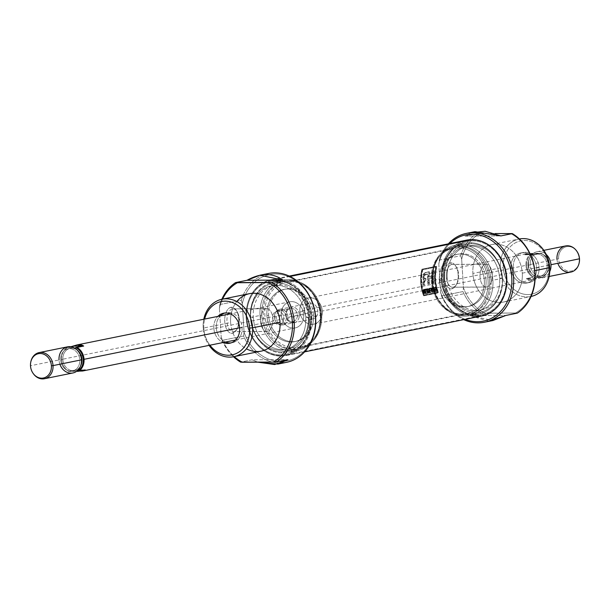 <?xml version="1.0" encoding="UTF-8"?>
<svg xmlns="http://www.w3.org/2000/svg" width="610" height="610" viewBox="0 0 610 610"><rect width="100%" height="100%" fill="white"/><g stroke="black" fill="none" stroke-linecap="round" stroke-linejoin="round"><path stroke-width="0.46" stroke-dasharray="3.05 2.29" d="M453.207 287.18A11.422 6.161 -90.3 0 1 452.551 287.241A11.422 6.161 -90.3 0 1 446.337 276.46A11.422 6.161 -90.3 0 1 451.774 264.473A11.422 6.161 -90.3 0 1 452.429 264.404A11.422 6.161 -90.3 0 1 456.394 267.035A11.422 6.161 -90.3 0 1 456.486 284.573A11.422 6.161 -90.3 0 1 453.207 287.18A11.422 6.161 -90.3 0 1 446.367 277.062A11.422 6.161 -90.3 0 1 451.774 264.473L450.317 262.872A13.039 7.038 -90.3 0 1 455.586 265.8A13.039 7.038 -90.3 0 1 455.693 285.815A13.039 7.038 -90.3 0 1 451.949 288.789A13.039 7.038 -90.3 0 1 444.141 277.245A13.039 7.038 -90.3 0 1 450.317 262.872A13.039 7.038 89.7 0 0 444.141 277.245A13.039 7.038 89.7 0 0 451.949 288.789L453.207 287.18L486.871 286.99A11.422 6.161 89.7 0 0 492.308 274.996A11.422 6.161 89.7 0 0 486.094 264.214A11.422 6.161 89.7 0 0 485.438 264.283A11.422 6.161 89.7 0 0 480.009 276.277A11.422 6.161 89.7 0 0 486.223 287.058A11.422 6.161 89.7 0 0 486.871 286.99A11.422 6.161 -90.3 0 1 480.032 276.871A11.422 6.161 -90.3 0 1 485.438 264.283L451.774 264.473A11.422 6.161 89.7 0 1 458.613 274.584A11.422 6.161 89.7 0 1 453.207 287.18M474.976 231.648L464.98 236.116L476.41 233.798A45.338 37.957 -101.5 0 0 460.725 255.75L439.284 260.096L438.803 263.901A44.004 36.836 -101.5 0 1 449.814 243.542A44.004 36.836 -101.5 0 0 438.803 263.901L440.595 292.396L441.541 295.911A45.338 37.957 78.5 0 0 463.699 319.64A45.338 37.957 78.5 0 1 441.541 295.911L462.975 291.565L463.463 287.76L461.671 259.265L460.725 255.75L439.284 260.096L438.803 263.901L440.595 292.396L441.541 295.911L462.975 291.565A45.338 37.957 -101.5 0 0 481.412 313.327L469.982 315.644L492.979 320.509M439.284 260.096A45.338 37.957 78.5 0 1 448.342 243.84A45.338 37.957 78.5 0 0 439.284 260.096M488.564 321.112L469.982 315.644L505.904 315.446L469.982 315.644L481.412 313.327L484.66 313.166A44.004 36.836 78.5 0 1 463.463 287.76L462.975 291.565A45.338 37.957 -101.5 0 0 481.412 313.327L515.526 312.999A44.004 36.836 -101.5 0 0 534.634 273.112A44.004 36.836 78.5 0 0 510.524 233.47A44.004 36.836 78.5 0 1 534.634 273.112A44.004 36.836 78.5 0 1 515.526 312.999L484.66 313.166A44.004 36.836 78.5 0 1 463.463 287.76L461.671 259.265A44.004 36.836 78.5 0 1 479.658 233.638L476.41 233.798A45.338 37.957 -101.5 0 0 460.725 255.75L461.671 259.265A44.004 36.836 78.5 0 1 479.658 233.638L476.41 233.798L464.98 236.116L500.901 235.917L464.98 236.116L470.958 232.791M480.413 233.638L495.122 233.554L480.413 233.638M549.732 267.622L549.076 267.401A27.198 22.776 -101.5 0 0 524.47 240.485A27.198 22.776 -101.5 0 0 503.273 267.653A27.198 22.776 78.5 0 1 524.47 240.485A27.198 22.776 78.5 0 1 549.076 267.401A27.198 22.776 78.5 0 1 527.879 294.569A27.198 22.776 78.5 0 1 503.273 267.653L500.337 267.897A29.333 24.56 78.5 0 1 519.415 238.967A29.333 24.56 -101.5 0 0 519.209 239.006A29.333 24.56 -101.5 0 0 500.337 267.897L472.895 273.455A29.333 24.56 78.5 0 1 491.767 244.564A29.333 24.56 78.5 0 1 522.29 273.181A29.333 24.56 78.5 0 1 503.418 302.064A29.333 24.56 78.5 0 1 472.895 273.455A29.333 24.56 78.5 0 1 495.755 244.16A29.333 24.56 78.5 0 1 522.29 273.181L534.817 270.642M513.262 267.599A15.334 12.84 78.5 0 1 523.128 252.494A15.334 12.84 78.5 0 1 539.087 267.454A15.334 12.84 78.5 0 1 529.221 282.552A15.334 12.84 78.5 0 1 513.262 267.599A15.334 12.84 -101.5 0 0 527.131 282.773A15.334 12.84 -101.5 0 0 539.087 267.454L536.655 267.95A15.334 12.84 78.5 0 1 526.788 283.048A15.334 12.84 78.5 0 1 510.837 268.087A15.334 12.84 78.5 0 1 520.704 252.99A15.334 12.84 78.5 0 1 536.655 267.95A15.334 12.84 78.5 0 1 524.707 283.261A15.334 12.84 78.5 0 1 510.837 268.087L513.262 267.599A15.334 12.84 -101.5 0 1 525.218 252.281A15.334 12.84 -101.5 0 1 539.087 267.454M440.595 292.396A44.004 36.836 -101.5 0 0 465.171 319.343A44.004 36.836 -101.5 0 1 440.595 292.396M447.221 278.107A32.666 27.351 78.5 0 1 468.236 245.937A32.666 27.351 78.5 0 1 502.228 277.794A32.666 27.351 78.5 0 1 481.206 309.971A32.666 27.351 78.5 0 1 447.221 278.107L444.644 278.625A32.666 27.351 78.5 0 1 465.659 246.455A32.666 27.351 78.5 0 1 499.651 278.32A32.666 27.351 78.5 0 1 478.637 310.49A32.666 27.351 78.5 0 1 444.644 278.625A32.666 27.351 78.5 0 1 470.104 245.998A32.666 27.351 78.5 0 1 499.651 278.32L502.228 277.794A32.666 27.351 -101.5 0 0 472.681 245.479A32.666 27.351 -101.5 0 0 447.221 278.107A32.666 27.351 -101.5 0 0 476.768 310.429A32.666 27.351 -101.5 0 0 502.228 277.794M441.838 278.64A35.998 30.142 78.5 0 1 465.003 243.192A35.998 30.142 78.5 0 1 502.457 278.305A35.998 30.142 78.5 0 1 479.3 313.753A35.998 30.142 78.5 0 1 441.838 278.64L432.261 280.585A35.998 30.142 78.5 0 1 455.426 245.129A35.998 30.142 78.5 0 1 492.888 280.242A35.998 30.142 78.5 0 1 469.723 315.698A35.998 30.142 78.5 0 1 432.261 280.585L432.673 280.722A34.671 29.028 -101.5 0 0 464.027 315.019A34.671 29.028 -101.5 0 0 491.05 280.394A34.671 29.028 -101.5 0 0 459.688 246.097A34.671 29.028 -101.5 0 0 432.673 280.722A34.671 29.028 78.5 0 1 459.688 246.097A34.671 29.028 78.5 0 1 491.05 280.394L492.888 280.242A35.998 30.142 -101.5 0 0 460.321 244.625A35.998 30.142 -101.5 0 0 432.261 280.585A35.998 30.142 78.5 0 0 464.828 316.201A35.998 30.142 78.5 0 0 492.888 280.242L502.457 278.305A35.998 30.142 -101.5 0 0 469.898 242.688A35.998 30.142 -101.5 0 0 441.838 278.64A35.998 30.142 -101.5 0 0 474.405 314.257A35.998 30.142 -101.5 0 0 502.457 278.305M439.406 280.684A26.665 22.326 78.5 0 1 456.562 254.423A26.665 22.326 78.5 0 1 484.309 280.432A26.665 22.326 78.5 0 1 467.153 306.693A26.665 22.326 78.5 0 1 439.406 280.684L441.121 280.333A26.665 22.326 78.5 0 1 458.278 254.073A26.665 22.326 78.5 0 1 486.025 280.082A26.665 22.326 78.5 0 1 468.869 306.35A26.665 22.326 78.5 0 1 441.121 280.333A26.665 22.326 -101.5 0 0 465.239 306.723A26.665 22.326 -101.5 0 0 486.025 280.082L484.309 280.432A26.665 22.326 78.5 0 1 463.524 307.066A26.665 22.326 78.5 0 1 439.406 280.684A26.665 22.326 78.5 0 1 460.192 254.05A26.665 22.326 78.5 0 1 484.309 280.432M500.337 267.897A29.333 24.56 -101.5 0 0 530.852 296.506A29.333 24.56 -101.5 0 0 531.066 296.468A29.333 24.56 -101.5 0 1 500.337 267.897M281.797 351.94A34.671 29.028 -101.5 0 0 286.517 351.459A34.671 29.028 -101.5 0 0 308.546 314.508A34.671 29.028 -101.5 0 0 277.466 283.017A34.671 29.028 -101.5 0 0 272.746 283.498A34.671 29.028 -101.5 0 0 250.718 320.456A34.671 29.028 -101.5 0 0 281.797 351.94A34.671 29.028 -101.5 0 0 308.82 317.314A34.671 29.028 -101.5 0 0 277.466 283.017L275.865 280.653A37.332 31.255 -101.5 0 0 246.768 317.947A37.332 31.255 -101.5 0 0 280.539 354.883A37.332 31.255 -101.5 0 0 309.636 317.589A37.332 31.255 -101.5 0 0 275.865 280.653A37.332 31.255 78.5 0 1 309.636 317.589A37.332 31.255 78.5 0 1 280.539 354.883L281.797 351.94L294.66 349.332A34.671 29.028 -101.5 0 0 299.38 348.851A34.671 29.028 -101.5 0 0 321.409 311.901A34.671 29.028 -101.5 0 0 290.329 280.409A34.671 29.028 -101.5 0 0 285.61 280.897A34.671 29.028 -101.5 0 0 263.581 317.848A34.671 29.028 -101.5 0 0 294.66 349.332A34.671 29.028 -101.5 0 0 321.683 314.707A34.671 29.028 -101.5 0 0 290.329 280.409L277.466 283.017A34.671 29.028 78.5 0 0 250.443 317.642A34.671 29.028 78.5 0 0 281.797 351.94M290.84 281.652A33.336 27.907 78.5 0 1 320.723 311.923A33.336 27.907 78.5 0 1 299.54 347.456A33.336 27.907 78.5 0 1 295.011 347.921A33.336 27.907 78.5 0 1 265.121 317.642A33.336 27.907 78.5 0 1 286.303 282.117A33.336 27.907 78.5 0 1 290.84 281.652L290.329 280.409A34.671 29.028 78.5 0 0 263.306 315.034A34.671 29.028 78.5 0 0 294.66 349.332L295.011 347.921A33.336 27.907 -101.5 0 0 320.99 314.63A33.336 27.907 -101.5 0 0 290.84 281.652L457.912 247.797A33.336 27.907 -101.5 0 0 453.382 248.262A33.336 27.907 -101.5 0 0 432.2 283.795A33.336 27.907 -101.5 0 0 462.083 314.074A33.336 27.907 -101.5 0 0 466.62 313.601A33.336 27.907 -101.5 0 0 487.802 278.076A33.336 27.907 -101.5 0 0 457.912 247.797A33.336 27.907 78.5 0 1 488.069 280.775A33.336 27.907 78.5 0 1 462.083 314.074L462.601 315.309A34.671 29.028 78.5 0 1 431.514 283.818A34.671 29.028 78.5 0 1 453.543 246.867A34.671 29.028 78.5 0 1 458.262 246.387A34.671 29.028 78.5 0 1 489.342 277.87A34.671 29.028 78.5 0 1 467.313 314.821A34.671 29.028 78.5 0 1 462.601 315.309L475.464 312.701A34.671 29.028 78.5 0 1 444.377 281.218A34.671 29.028 78.5 0 1 466.406 244.267A34.671 29.028 78.5 0 1 471.126 243.779A34.671 29.028 78.5 0 1 502.205 275.27A34.671 29.028 78.5 0 1 480.177 312.221A34.671 29.028 78.5 0 1 475.464 312.701L477.058 315.065A37.332 31.255 78.5 0 1 443.287 278.129A37.332 31.255 78.5 0 1 472.384 240.836A37.332 31.255 78.5 0 1 506.155 277.779A37.332 31.255 78.5 0 1 477.058 315.065A37.332 31.255 -101.5 0 0 506.155 277.779A37.332 31.255 -101.5 0 0 472.384 240.836L471.126 243.779A34.671 29.028 78.5 0 1 502.48 278.076A34.671 29.028 78.5 0 1 475.464 312.701A34.671 29.028 -101.5 0 1 444.103 278.404A34.671 29.028 -101.5 0 1 471.126 243.779L458.262 246.387A34.671 29.028 78.5 0 1 489.616 280.684A34.671 29.028 78.5 0 1 462.601 315.309A34.671 29.028 -101.5 0 1 431.239 281.012A34.671 29.028 -101.5 0 1 458.262 246.387L457.912 247.797A33.336 27.907 -101.5 0 0 431.933 281.088A33.336 27.907 -101.5 0 0 462.083 314.074L295.011 347.921A33.336 27.907 78.5 0 1 264.862 314.943A33.336 27.907 78.5 0 1 290.84 281.652M472.346 240.126A38.049 31.857 78.5 0 1 498.698 254.797A38.049 31.857 78.5 0 0 472.346 240.126A38.049 31.857 -101.5 0 0 442.685 278.129A38.049 31.857 -101.5 0 0 477.104 315.774A38.049 31.857 78.5 0 1 442.685 278.129A38.049 31.857 78.5 0 1 472.346 240.126L471.728 239.631M477.104 315.774A38.049 31.857 78.5 0 0 505.82 289.948A38.049 31.857 78.5 0 1 477.104 315.774L476.57 316.506A38.666 32.376 -101.5 0 0 481.831 315.965M466.475 240.172A38.666 32.376 -101.5 0 0 441.899 281.385A38.666 32.376 -101.5 0 0 476.57 316.506A38.666 32.376 78.5 0 1 442.418 284.496A38.666 32.376 78.5 0 1 461.419 241.72M290.002 276.452L276.353 279.212A38.666 32.376 78.5 0 1 311.329 317.467A38.666 32.376 78.5 0 1 281.195 356.087A38.666 32.376 78.5 0 1 254.317 341.059A38.666 32.376 78.5 0 1 247.134 305.618A38.666 32.376 78.5 0 1 271.092 279.754A38.666 32.376 78.5 0 1 276.353 279.212A38.666 32.376 78.5 0 1 311.024 314.333A38.666 32.376 78.5 0 1 286.448 355.554A38.666 32.376 78.5 0 1 281.195 356.087L280.585 355.592A38.049 31.857 -101.5 0 0 310.238 317.589A38.049 31.857 -101.5 0 0 275.819 279.944A38.049 31.857 -101.5 0 0 247.065 305.923A38.049 31.857 -101.5 0 0 254.134 340.799A38.049 31.857 -101.5 0 0 280.585 355.592A38.049 31.857 78.5 0 1 246.165 317.947A38.049 31.857 78.5 0 1 275.819 279.944L276.353 279.212A38.666 32.376 -101.5 0 0 246.219 317.833A38.666 32.376 -101.5 0 0 281.195 356.087L476.57 316.506M423.561 295.72A38.666 32.376 78.5 0 1 421.891 269.208L436.18 266.318A38.666 32.376 -101.5 0 0 437.85 292.823L423.561 295.72L437.85 292.823A38.666 32.376 78.5 0 1 436.18 266.318L421.891 269.208A38.666 32.376 -101.5 0 0 423.561 295.72L424.278 295.72L423.561 295.72M422.608 269.208A37.866 31.705 -101.5 0 0 424.278 295.72L438.567 292.823A37.866 31.705 78.5 0 1 436.905 266.311L421.891 269.208L436.905 266.311A37.866 31.705 -101.5 0 0 438.567 292.823L424.278 295.72A37.866 31.705 78.5 0 1 422.608 269.208M424.377 295.057L438.026 292.289A37.866 31.705 78.5 0 1 436.432 266.974L422.783 269.742A37.866 31.705 -101.5 0 0 424.377 295.057L423.66 295.065A38.666 32.376 78.5 0 1 422.067 269.742L435.715 266.974A38.666 32.376 -101.5 0 0 437.309 292.297L423.66 295.065A38.666 32.376 78.5 0 1 422.067 269.742L435.715 266.974A38.666 32.376 -101.5 0 0 437.309 292.297L424.377 295.057A37.866 31.705 78.5 0 1 422.783 269.742L436.432 266.974A37.866 31.705 -101.5 0 0 438.026 292.289L424.377 295.057M427.328 292.701L425.933 292.983A38.666 32.376 -101.5 0 0 426.1 293.486L427.793 293.143A38.666 32.376 78.5 0 1 426.588 288.827L424.926 289.163A38.666 32.376 -101.5 0 0 425.04 289.666L426.405 289.392A38.666 32.376 -101.5 0 0 426.748 290.741L425.475 290.993A38.666 32.376 -101.5 0 0 425.62 291.504L426.886 291.244A38.666 32.376 -101.5 0 0 427.328 292.701L425.933 292.983A38.666 32.376 -101.5 0 0 426.1 293.486L427.793 293.143A38.666 32.376 78.5 0 1 426.588 288.827L424.926 289.163A38.666 32.376 -101.5 0 0 425.04 289.666L426.405 289.392A38.666 32.376 -101.5 0 0 426.748 290.741L425.475 290.993A38.666 32.376 -101.5 0 0 425.62 291.504L426.886 291.244A38.666 32.376 -101.5 0 0 427.328 292.701L428.029 292.693A37.866 31.705 78.5 0 1 427.587 291.237L426.314 291.496A37.866 31.705 78.5 0 1 426.169 290.993L427.442 290.734A37.866 31.705 78.5 0 1 427.091 289.392L425.734 289.666A37.866 31.705 78.5 0 1 425.612 289.163L427.274 288.827A37.866 31.705 -101.5 0 0 428.502 293.135L426.809 293.479A37.866 31.705 78.5 0 1 426.642 292.975L427.328 292.701M430.95 289.887L429.89 290.101A38.666 32.376 -101.5 0 0 430.035 290.604L431.087 290.39A38.666 32.376 -101.5 0 0 431.697 292.35L431.994 292.289A38.666 32.376 78.5 0 1 430.79 287.973L429.28 288.286A38.666 32.376 -101.5 0 0 429.394 288.789L430.607 288.545A38.666 32.376 -101.5 0 0 430.95 289.887L429.89 290.101A38.666 32.376 -101.5 0 0 430.035 290.604L431.087 290.39A38.666 32.376 -101.5 0 0 431.697 292.35L431.994 292.289A38.666 32.376 78.5 0 1 430.79 287.973L429.28 288.286A38.666 32.376 -101.5 0 0 429.394 288.789L430.607 288.545A38.666 32.376 -101.5 0 0 430.95 289.887L431.644 289.88A37.866 31.705 78.5 0 1 431.293 288.538L430.088 288.782A37.866 31.705 78.5 0 1 429.966 288.278L431.476 287.973A37.866 31.705 -101.5 0 0 432.703 292.289L432.399 292.35A37.866 31.705 78.5 0 1 431.788 290.39L430.729 290.604A37.866 31.705 78.5 0 1 430.584 290.101L430.95 289.887M434.282 289.689L435.456 289.445A38.666 32.376 -101.5 0 0 436.081 291.466L436.379 291.405A38.666 32.376 78.5 0 1 435.174 287.089L434.877 287.15A38.666 32.376 -101.5 0 0 435.319 288.942L434.137 289.178A38.666 32.376 78.5 0 1 433.695 287.386L433.39 287.447A38.666 32.376 -101.5 0 0 434.594 291.763L434.899 291.702A38.666 32.376 78.5 0 1 434.282 289.689L435.456 289.445A38.666 32.376 -101.5 0 0 436.081 291.466L436.379 291.405A38.666 32.376 78.5 0 1 435.174 287.089L434.877 287.15A38.666 32.376 -101.5 0 0 435.319 288.942L434.137 289.178A38.666 32.376 78.5 0 1 433.695 287.386L433.39 287.447A38.666 32.376 -101.5 0 0 434.594 291.763L434.899 291.702A38.666 32.376 78.5 0 1 434.282 289.689L434.976 289.681A37.866 31.705 -101.5 0 0 435.609 291.702L435.304 291.763A37.866 31.705 78.5 0 1 434.076 287.447L434.381 287.386A37.866 31.705 -101.5 0 0 434.831 289.178L436.013 288.942A37.866 31.705 78.5 0 1 435.563 287.142L435.86 287.081A37.866 31.705 -101.5 0 0 437.088 291.397L436.791 291.458A37.866 31.705 78.5 0 1 436.158 289.445L434.282 289.689M427.869 284.191A38.666 32.376 78.5 0 1 427.686 273.943L425.383 274.409C423.546 275.362 423.241 276.734 424.476 278.541L425.193 278.457A38.666 32.376 -101.5 0 0 425.223 280.364L424.507 280.569L423.82 282.621A38.666 32.376 -101.5 0 0 424.064 284.962L423.004 285.175A38.666 32.376 78.5 0 1 422.753 282.827L423.355 279.776L424.072 279.769L423.432 282.819A37.866 31.705 -101.5 0 0 423.683 285.167L424.743 284.954A37.866 31.705 78.5 0 1 424.491 282.621L425.178 280.562L425.894 280.356A37.866 31.705 78.5 0 1 425.871 278.45L423.889 278.305L423.958 275.27L424.583 274.63L427.686 273.943A38.666 32.376 -101.5 0 0 427.869 284.191L429.608 283.97A37.866 31.705 78.5 0 1 429.211 278.312L432.665 277.611A37.866 31.705 -101.5 0 0 433.054 283.269L434.114 283.055A37.866 31.705 78.5 0 1 434.19 270.84L433.13 271.053A37.866 31.705 -101.5 0 0 432.688 276.033L429.234 276.734A37.866 31.705 78.5 0 1 429.676 271.755L426.825 272.334C423.752 273.166 422.837 275.651 424.072 279.769L423.401 279.776C422.135 275.682 423.05 273.204 426.131 272.334L428.983 271.755A38.666 32.376 -101.5 0 0 428.555 276.734L432.01 276.033A38.666 32.376 78.5 0 1 432.437 271.061L433.496 270.84A38.666 32.376 -101.5 0 0 433.443 283.063L432.383 283.276A38.666 32.376 78.5 0 1 431.994 277.619L428.54 278.312A38.666 32.376 -101.5 0 0 428.929 283.97A38.666 32.376 78.5 0 1 428.54 278.312L431.994 277.619A38.666 32.376 -101.5 0 0 432.383 283.276L433.443 283.063A38.666 32.376 78.5 0 1 433.496 270.84L432.437 271.061A38.666 32.376 -101.5 0 0 432.01 276.033L428.555 276.734A38.666 32.376 78.5 0 1 428.983 271.755L426.131 272.334C423.05 273.204 422.135 275.682 423.401 279.776L422.753 282.827A38.666 32.376 -101.5 0 0 423.004 285.175L424.064 284.962A38.666 32.376 78.5 0 1 423.82 282.621L423.973 280.981L425.223 280.364A38.666 32.376 78.5 0 1 425.193 278.457L424.476 278.541L425.155 278.534C423.927 276.704 424.232 275.323 426.07 274.401L428.372 273.936A37.866 31.705 -101.5 0 0 428.548 284.184A37.866 31.705 78.5 0 1 428.372 273.936L424.781 275.011L424.476 278.099L425.871 278.45A37.866 31.705 -101.5 0 0 425.894 280.356L424.507 280.569L425.178 280.562L424.591 281.088L424.491 282.621L423.82 282.621L424.491 282.621A37.866 31.705 -101.5 0 0 424.743 284.954L423.683 285.167A37.866 31.705 78.5 0 1 423.432 282.819L424.072 279.769C422.837 275.651 423.752 273.166 426.825 272.334L429.676 271.755A37.866 31.705 -101.5 0 0 429.234 276.734L432.688 276.033A37.866 31.705 78.5 0 1 433.13 271.053L434.19 270.84A37.866 31.705 -101.5 0 0 434.114 283.055L433.054 283.269A37.866 31.705 78.5 0 1 432.665 277.611L429.211 278.312A37.866 31.705 -101.5 0 0 429.608 283.97L427.869 284.191M434.038 291.877L431.964 287.737L432.33 292.221L432.467 290.825L433.397 290.635L434.358 291.816L431.964 287.737L432.33 292.221L432.467 290.825L433.397 290.635L434.038 291.877L434.747 291.87L434.099 290.635L433.397 290.635L434.099 290.635L433.169 290.817L433.352 292.152L432.65 292.159L433.352 292.152L432.993 287.668L432.307 287.668L432.993 287.668L435.06 291.809L434.038 291.877M427.069 288.728A38.666 32.376 -101.5 0 0 428.273 293.044L428.784 289.384A38.666 32.376 -101.5 0 0 429.76 292.747L430.058 292.686A38.666 32.376 78.5 0 1 428.853 288.37L428.273 292.037A38.666 32.376 78.5 0 1 427.374 288.667L427.069 288.728A38.666 32.376 -101.5 0 0 428.273 293.044L428.784 289.384A38.666 32.376 -101.5 0 0 429.76 292.747L430.058 292.686A38.666 32.376 78.5 0 1 428.853 288.37L428.273 292.037A38.666 32.376 78.5 0 1 427.374 288.667L427.069 288.728M424.438 291.801L424.789 291.725A38.666 32.376 -101.5 0 0 425.376 293.631L425.673 293.57A38.666 32.376 78.5 0 1 424.468 289.254L423.462 289.46L422.943 290.817L423.904 291.877L423.683 293.974L424.789 291.725A38.666 32.376 -101.5 0 0 425.376 293.631L425.673 293.57A38.666 32.376 78.5 0 1 424.468 289.254L422.898 289.986L423.111 291.267L423.904 291.877L423.683 293.974L424.179 291.961L425.132 291.793L424.751 292.922L424.049 292.93L424.751 292.922L424.735 293.898L424.026 293.906L424.735 293.898L424.598 291.877L423.637 290.81L424.148 289.46L425.155 289.254A37.866 31.705 -101.5 0 0 426.382 293.57L426.085 293.631A37.866 31.705 78.5 0 1 425.483 291.725L424.789 291.725L425.483 291.725A37.866 31.705 -101.5 0 0 426.085 293.631L426.382 293.57A37.866 31.705 78.5 0 1 425.155 289.254L423.462 289.46L424.148 289.46L423.637 290.81L422.943 290.817L424.598 291.877L423.782 292.114L424.476 292.114L424.407 292.708L423.706 292.716L424.407 292.708L424.385 293.974L423.683 293.974L424.735 293.898L425.132 291.793L424.438 291.801M436.791 291.458L437.088 291.397A37.866 31.705 78.5 0 1 435.86 287.081L435.563 287.142A37.866 31.705 -101.5 0 0 436.013 288.942L434.831 289.178A37.866 31.705 78.5 0 1 434.381 287.386L434.076 287.447A37.866 31.705 -101.5 0 0 435.304 291.763L435.609 291.702A37.866 31.705 78.5 0 1 434.976 289.681L436.158 289.445A37.866 31.705 -101.5 0 0 436.791 291.458M432.65 287.737L431.964 287.737L432.65 287.737L433.039 292.221L432.33 292.221L433.352 292.152L433.169 290.817L432.467 290.825L434.099 290.635L435.06 291.809L434.358 291.816L435.06 291.809L432.65 287.737M433.855 290.146L432.932 288.149L433.108 290.299L433.855 290.146L432.414 290.299L432.238 288.156L433.161 290.146L432.238 288.156L432.932 288.149L432.238 288.156L432.414 290.299L433.855 290.146L432.414 290.299L433.108 290.299L433.001 289.064L432.315 289.071L433.001 289.064L432.932 288.149L433.26 288.942L432.566 288.942L433.26 288.942L433.855 290.146M432.399 292.35L432.703 292.289A37.866 31.705 78.5 0 1 431.476 287.973L429.966 288.278A37.866 31.705 -101.5 0 0 430.088 288.782L431.293 288.538A37.866 31.705 -101.5 0 0 431.644 289.88L430.584 290.101A37.866 31.705 -101.5 0 0 430.729 290.604L431.788 290.39A37.866 31.705 -101.5 0 0 432.399 292.35M428.983 293.036L428.273 293.044L428.983 293.036A37.866 31.705 78.5 0 1 427.755 288.728L428.06 288.667A37.866 31.705 -101.5 0 0 428.975 292.037L428.273 292.037L428.975 292.037L429.219 288.431L428.533 288.431L429.539 288.362A37.866 31.705 -101.5 0 0 430.767 292.678L430.469 292.739A37.866 31.705 78.5 0 1 429.47 289.376L428.784 289.384L429.47 289.376L429.31 292.975L428.601 292.975L429.31 292.975L429.47 289.376A37.866 31.705 -101.5 0 0 430.469 292.739L430.767 292.678A37.866 31.705 78.5 0 1 429.539 288.362L428.975 292.037A37.866 31.705 78.5 0 1 428.06 288.667L427.755 288.728A37.866 31.705 -101.5 0 0 428.983 293.036M427.274 288.827L425.612 289.163A37.866 31.705 -101.5 0 0 425.734 289.666L427.091 289.392A37.866 31.705 -101.5 0 0 427.442 290.734L426.169 290.993A37.866 31.705 -101.5 0 0 426.314 291.496L427.587 291.237A37.866 31.705 -101.5 0 0 428.029 292.693L426.642 292.975A37.866 31.705 -101.5 0 0 426.809 293.479L428.502 293.135A37.866 31.705 78.5 0 1 427.274 288.827M424.514 291.374L423.248 290.756L423.935 290.749L423.248 290.756L424.286 289.826L424.972 289.819L423.935 290.749L425.338 291.222A37.866 31.705 78.5 0 1 424.972 289.819L424.286 289.826A38.666 32.376 -101.5 0 0 424.644 291.222L423.82 291.374L424.514 291.366M424.69 291.351L423.897 290.375L424.972 289.819A37.866 31.705 -101.5 0 0 425.338 291.222L424.644 291.222A38.666 32.376 78.5 0 1 424.286 289.826L423.271 290.169L423.432 291.153L425.338 291.222L423.996 291.351M286.303 317.299A7.076 5.925 -101.5 0 0 280.867 310.383A7.076 5.925 -101.5 0 0 274.553 315.134A7.076 5.925 -101.5 0 0 274.386 317.368A7.076 5.925 -101.5 0 0 275.873 321.615A7.076 5.925 -101.5 0 0 282.666 323.986A7.076 5.925 -101.5 0 0 286.303 317.299L287.935 317.124A7.999 6.695 78.5 0 1 282.788 325A7.999 6.695 78.5 0 1 276.139 322.004A7.999 6.695 78.5 0 1 274.469 317.2A7.999 6.695 78.5 0 1 274.66 314.668A7.999 6.695 78.5 0 1 279.616 309.316A7.999 6.695 78.5 0 1 287.935 317.124A7.999 6.695 -101.5 0 0 280.699 309.209A7.999 6.695 -101.5 0 0 274.469 317.2L274.386 317.368A7.076 5.925 78.5 0 1 279.906 310.299A7.076 5.925 78.5 0 1 286.303 317.299A7.076 5.925 -101.5 0 1 280.791 324.367A7.076 5.925 -101.5 0 1 274.386 317.368M579.203 262.704A12.414 10.393 78.5 0 1 568.139 271.023A12.414 10.393 78.5 0 1 558.6 258.899A12.414 10.393 78.5 0 1 564.982 247.164A12.414 10.393 78.5 0 1 576.9 251.328M565.546 245.944A13.336 11.163 -101.5 0 0 556.968 259.075A13.336 11.163 -101.5 0 0 570.846 272.083M304.337 311.146A7.999 6.695 78.5 0 1 309.483 303.269A7.999 6.695 78.5 0 1 317.81 311.069A7.999 6.695 78.5 0 1 312.663 318.946A7.999 6.695 78.5 0 1 304.337 311.146L274.469 317.2A7.999 6.695 78.5 0 0 281.706 325.115A7.999 6.695 78.5 0 0 287.935 317.124L317.81 311.069A7.999 6.695 -101.5 0 0 310.574 303.155A7.999 6.695 -101.5 0 0 304.337 311.146A7.999 6.695 78.5 0 0 311.573 319.06A7.999 6.695 78.5 0 0 317.81 311.069M528.069 265.266A11.331 9.485 78.5 0 1 535.359 254.103A11.331 9.485 78.5 0 1 547.147 265.159A11.331 9.485 78.5 0 1 539.858 276.315A11.331 9.485 78.5 0 1 528.069 265.266A11.331 9.485 78.5 0 1 536.899 253.943A11.331 9.485 78.5 0 1 547.147 265.159L549.297 264.725A11.331 9.485 78.5 0 1 542 275.88A11.331 9.485 78.5 0 1 530.212 264.832A11.331 9.485 78.5 0 1 537.501 253.668A11.331 9.485 78.5 0 1 549.297 264.725A11.331 9.485 -101.5 0 0 539.042 253.508A11.331 9.485 -101.5 0 0 530.212 264.832L528.069 265.266A11.331 9.485 -101.5 0 0 538.317 276.475A11.331 9.485 -101.5 0 0 547.147 265.159M576.763 251.137A12.414 10.393 -101.5 0 0 564.89 247.202A12.414 10.393 -101.5 0 0 558.6 258.899L528.527 264.839A13.336 11.163 78.5 0 1 537.105 251.709A13.336 11.163 78.5 0 1 546.27 254.523A13.336 11.163 78.5 0 0 534.215 252.807A13.336 11.163 78.5 0 0 528.527 264.839A13.336 11.163 78.5 0 0 542.397 277.847L549.122 276.483M548.443 265.152A12.871 10.774 78.5 0 1 548.138 269.216A12.871 10.774 78.5 0 1 542.282 277.115L534.436 277.161A12.871 10.774 78.5 0 1 526.773 265.274A12.871 10.774 78.5 0 1 532.942 253.302L540.78 253.257A12.871 10.774 78.5 0 1 545.752 257.42A12.871 10.774 78.5 0 1 548.443 265.152L548.405 265.236A13.336 11.163 -101.5 0 0 545.614 257.229A13.336 11.163 -101.5 0 0 541.322 253.341L534.604 254.698L527.459 253.661L524.821 254.759L531.539 253.394A13.336 11.163 -101.5 0 0 525.957 265.358A13.336 11.163 -101.5 0 0 533.033 277.253L526.316 278.617L532.751 279.799L542.824 277.199A13.336 11.163 -101.5 0 0 548.093 269.445A13.336 11.163 -101.5 0 0 548.405 265.236A13.336 11.163 78.5 0 1 542.824 277.199L542.282 277.115A12.871 10.774 -101.5 0 0 548.443 265.152A12.871 10.774 78.5 0 0 540.78 253.257L534.604 254.698C530.685 253.074 527.421 253.097 524.821 254.759L534.604 254.698L524.821 254.759L531.539 253.394L541.322 253.341A13.336 11.163 -101.5 0 1 548.405 265.236L322.301 311.047A13.336 11.163 78.5 0 1 313.723 324.177A13.336 11.163 78.5 0 1 299.846 311.169A13.336 11.163 78.5 0 1 308.424 298.038A13.336 11.163 78.5 0 1 322.301 311.047A13.336 11.163 78.5 0 1 311.908 324.36A13.336 11.163 78.5 0 1 299.846 311.169A13.336 11.163 78.5 0 1 310.238 297.855A13.336 11.163 78.5 0 1 322.301 311.047M525.957 265.358A13.336 11.163 -101.5 0 0 533.033 277.253L526.316 278.617C529.144 280.463 532.408 280.44 536.106 278.556L526.316 278.617L536.106 278.556L542.824 277.199L534.436 277.161A12.871 10.774 78.5 0 1 526.773 265.274A12.871 10.774 78.5 0 1 532.942 253.302L531.539 253.394A13.336 11.163 -101.5 0 0 525.957 265.358L299.846 311.169M528.527 264.839A13.336 11.163 78.5 0 0 537.486 277.542A13.336 11.163 78.5 0 0 549.74 271.686A13.336 11.163 78.5 0 1 542.397 277.847M232.387 308.919A11.422 6.161 -90.3 0 1 233.035 308.851A11.422 6.161 -90.3 0 1 237 311.481A11.422 6.161 -90.3 0 1 237.099 329.019A11.422 6.161 -90.3 0 1 233.821 331.626A11.422 6.161 -90.3 0 1 233.165 331.695A11.422 6.161 -90.3 0 1 226.95 320.913A11.422 6.161 -90.3 0 1 232.387 308.919A11.422 6.161 -90.3 0 1 239.227 319.03A11.422 6.161 -90.3 0 1 233.821 331.626L232.555 333.243A13.039 7.038 -90.3 0 1 224.754 321.699A13.039 7.038 -90.3 0 1 230.931 307.318A13.039 7.038 -90.3 0 1 236.192 310.246A13.039 7.038 -90.3 0 1 236.306 330.262A13.039 7.038 -90.3 0 1 232.555 333.243A13.039 7.038 89.7 0 0 238.731 318.862A13.039 7.038 89.7 0 0 230.931 307.318L232.387 308.919L266.051 308.729A11.422 6.161 89.7 0 0 260.615 320.723A11.422 6.161 89.7 0 0 266.829 331.504A11.422 6.161 89.7 0 0 267.485 331.436A11.422 6.161 89.7 0 0 272.922 319.449A11.422 6.161 89.7 0 0 266.707 308.66A11.422 6.161 89.7 0 0 266.051 308.729A11.422 6.161 -90.3 0 1 272.891 318.847A11.422 6.161 -90.3 0 1 267.485 331.436L233.821 331.626A11.422 6.161 89.7 0 1 226.981 321.516A11.422 6.161 89.7 0 1 232.387 308.919M239.661 328.119L242.086 327.631A15.334 12.84 -101.5 0 0 226.135 312.671A15.334 12.84 -101.5 0 0 224.93 312.991A15.334 12.84 -101.5 0 1 242.086 327.631A15.334 12.84 -101.5 0 1 232.227 342.728L229.795 343.224M216.268 327.776A15.334 12.84 -101.5 0 1 220.317 315.888A15.334 12.84 -101.5 0 0 216.268 327.776A15.334 12.84 -101.5 0 0 225.616 342.027A15.334 12.84 -101.5 0 1 216.268 327.776L213.835 328.264A15.334 12.84 -101.5 0 0 223.184 342.523A15.334 12.84 78.5 0 1 213.835 328.264A15.334 12.84 78.5 0 1 217.884 316.384A15.334 12.84 -101.5 0 0 213.835 328.264M203.847 328.325A27.198 22.776 -101.5 0 1 204.647 319.068A27.198 22.776 -101.5 0 0 203.847 328.325A27.198 22.776 -101.5 0 0 209.939 345.207A27.198 22.776 78.5 0 1 203.847 328.325L203.199 328.096A29.333 24.56 78.5 0 1 203.801 319.236A29.333 24.56 78.5 0 0 203.199 328.096A29.333 24.56 -101.5 0 0 209.1 345.374A29.333 24.56 78.5 0 1 203.199 328.096L230.633 322.537A29.333 24.56 -101.5 0 0 261.156 351.154M320.25 314.996A34.671 29.028 78.5 0 1 293.235 349.621A34.671 29.028 78.5 0 1 261.881 315.324A34.671 29.028 78.5 0 1 288.896 280.699A34.671 29.028 78.5 0 1 320.25 314.996L320.662 315.134A35.998 30.142 -101.5 0 0 283.2 280.02A35.998 30.142 -101.5 0 0 260.043 315.477A35.998 30.142 -101.5 0 0 297.497 350.59A35.998 30.142 -101.5 0 0 320.662 315.134A35.998 30.142 78.5 0 1 292.602 351.093A35.998 30.142 78.5 0 1 260.043 315.477L261.881 315.324A34.671 29.028 -101.5 0 0 293.235 349.621A34.671 29.028 -101.5 0 0 320.25 314.996A34.671 29.028 78.5 0 0 288.896 280.699A34.671 29.028 78.5 0 0 261.881 315.324M313.517 315.034A26.665 22.326 -101.5 0 0 285.77 289.026A26.665 22.326 -101.5 0 0 268.613 315.286A26.665 22.326 -101.5 0 0 296.361 341.295A26.665 22.326 -101.5 0 0 313.517 315.034A26.665 22.326 -101.5 0 0 289.399 288.652A26.665 22.326 -101.5 0 0 268.613 315.286L266.898 315.637A26.665 22.326 -101.5 0 0 294.645 341.646A26.665 22.326 -101.5 0 0 311.801 315.385A26.665 22.326 -101.5 0 0 284.054 289.376A26.665 22.326 -101.5 0 0 266.898 315.637A26.665 22.326 78.5 0 1 287.684 289.003A26.665 22.326 78.5 0 1 311.801 315.385L313.517 315.034A26.665 22.326 -101.5 0 1 292.731 341.669A26.665 22.326 -101.5 0 1 268.613 315.286M253.272 317.398A32.666 27.351 -101.5 0 0 287.264 349.263A32.666 27.351 -101.5 0 0 308.279 317.093A32.666 27.351 -101.5 0 0 274.286 285.228A32.666 27.351 -101.5 0 0 253.272 317.398A32.666 27.351 -101.5 0 0 282.819 349.721A32.666 27.351 -101.5 0 0 308.279 317.093L305.709 317.612A32.666 27.351 -101.5 0 0 271.717 285.754A32.666 27.351 -101.5 0 0 250.695 317.924A32.666 27.351 -101.5 0 0 284.687 349.782A32.666 27.351 -101.5 0 0 305.709 317.612A32.666 27.351 78.5 0 1 280.242 350.239A32.666 27.351 78.5 0 1 250.695 317.924L253.272 317.398A32.666 27.351 78.5 0 1 278.732 284.771A32.666 27.351 78.5 0 1 308.279 317.093M250.466 317.413A35.998 30.142 -101.5 0 0 287.92 352.534A35.998 30.142 -101.5 0 0 311.085 317.078A35.998 30.142 -101.5 0 0 273.623 281.965A35.998 30.142 -101.5 0 0 250.466 317.413L260.043 315.477A35.998 30.142 -101.5 0 1 288.095 279.517A35.998 30.142 -101.5 0 1 320.662 315.134L311.085 317.078A35.998 30.142 78.5 0 1 283.025 353.037A35.998 30.142 78.5 0 1 250.466 317.413A35.998 30.142 78.5 0 1 278.526 281.462A35.998 30.142 78.5 0 1 311.085 317.078M268.484 273.478A45.338 37.957 -101.5 0 0 241.331 300.204L219.897 304.542L219.409 308.347A44.004 36.836 -101.5 0 1 222.597 299.106A44.004 36.836 -101.5 0 0 219.409 308.347L221.201 336.85L222.147 340.365A45.338 37.957 78.5 0 0 233.508 356.751A45.338 37.957 78.5 0 1 222.147 340.365L243.588 336.018A45.338 37.957 -101.5 0 0 286.486 362.348M219.897 304.542A45.338 37.957 78.5 0 1 221.857 299.251A45.338 37.957 78.5 0 0 219.897 304.542L219.409 308.347L221.201 336.85A44.004 36.836 -101.5 0 0 234.248 356.606A44.004 36.836 -101.5 0 1 221.201 336.85L222.147 340.365L243.588 336.018L244.076 332.214L242.277 303.719A44.004 36.836 78.5 0 1 297.939 282.407A44.004 36.836 78.5 0 1 302.369 352.877A44.004 36.836 78.5 0 1 244.076 332.214L242.277 303.719L241.331 300.204L219.897 304.542M257.801 362.165L252.021 359.808L240.592 362.119L252.021 359.808L287.943 359.603L252.021 359.808L257.801 362.165M249.505 293.654A29.333 24.56 -101.5 0 0 230.633 322.537A29.333 24.56 -101.5 0 0 246.402 348.806M242.086 327.631A15.334 12.84 -101.5 0 1 230.992 342.904A15.334 12.84 -101.5 0 0 232.227 342.728M291.328 308.401A6.664 5.582 78.5 0 1 297.306 314.455A6.664 5.582 78.5 0 1 293.067 321.562A6.664 5.582 78.5 0 1 292.159 321.653A6.664 5.582 78.5 0 1 286.181 315.599A6.664 5.582 78.5 0 1 290.421 308.492A6.664 5.582 78.5 0 1 291.328 308.401A6.664 5.582 78.5 0 1 297.36 314.996A6.664 5.582 78.5 0 1 292.159 321.653L292.998 322.888A8.067 6.756 78.5 0 1 285.701 314.912A8.067 6.756 78.5 0 1 291.992 306.853A8.067 6.756 78.5 0 1 299.289 314.836A8.067 6.756 78.5 0 1 292.998 322.888A8.067 6.756 -101.5 0 0 299.289 314.836A8.067 6.756 -101.5 0 0 291.992 306.853L291.328 308.401L277.786 311.138A6.664 5.582 78.5 0 1 283.764 317.2A6.664 5.582 78.5 0 1 279.525 324.299A6.664 5.582 78.5 0 1 278.617 324.398A6.664 5.582 78.5 0 1 272.639 318.344A6.664 5.582 78.5 0 1 276.879 311.237A6.664 5.582 78.5 0 1 277.786 311.138A6.664 5.582 78.5 0 1 283.818 317.734A6.664 5.582 78.5 0 1 278.617 324.398L292.159 321.653A6.664 5.582 -101.5 0 1 286.128 315.057A6.664 5.582 -101.5 0 1 291.328 308.401M239.638 327.791L303.719 314.806A13.336 11.163 -101.5 0 0 291.664 301.614A13.336 11.163 -101.5 0 0 281.271 314.935A13.336 11.163 78.5 0 1 289.849 301.805A13.336 11.163 78.5 0 1 303.719 314.806A13.336 11.163 78.5 0 1 295.141 327.944A13.336 11.163 78.5 0 1 281.271 314.935L61.595 359.442A13.336 11.163 78.5 0 1 61.907 355.233A13.336 11.163 78.5 0 1 67.176 347.479L70.813 346.739L67.718 347.563A12.871 10.774 -101.5 0 0 61.862 355.462A12.871 10.774 -101.5 0 0 61.557 359.526A12.871 10.774 -101.5 0 0 64.248 367.258A12.871 10.774 -101.5 0 0 69.22 371.421L75.396 369.973L68.678 371.337A13.336 11.163 78.5 0 1 64.385 367.449A13.336 11.163 78.5 0 1 61.595 359.442A13.336 11.163 -101.5 0 0 68.678 371.337L69.22 371.421A12.871 10.774 78.5 0 1 61.557 359.526L61.595 359.442A13.336 11.163 78.5 0 1 67.176 347.479L67.718 347.563A12.871 10.774 -101.5 0 0 61.557 359.526M79.353 371.101L75.396 369.973L85.179 369.919L75.396 369.973L79.353 371.101M73.543 347.525L67.718 347.563L73.543 347.525M76.54 371.376L69.22 371.421L76.54 371.376M62.853 359.519A11.331 9.485 78.5 0 0 70.219 370.232A11.331 9.485 78.5 0 0 80.634 365.847A11.331 9.485 78.5 0 1 74.641 370.575A11.331 9.485 78.5 0 1 62.853 359.519A11.331 9.485 78.5 0 1 70.142 348.356A11.331 9.485 78.5 0 1 77.501 350.384A11.331 9.485 -101.5 0 0 67.466 349.431A11.331 9.485 -101.5 0 0 62.853 359.519L60.703 359.953A11.331 9.485 78.5 0 1 68 348.79A11.331 9.485 78.5 0 1 79.788 359.847A11.331 9.485 78.5 0 1 72.498 371.01A11.331 9.485 78.5 0 1 60.703 359.953A11.331 9.485 78.5 0 1 69.54 348.638A11.331 9.485 78.5 0 1 79.788 359.847L81.45 359.511M72.895 372.969A13.336 11.163 78.5 0 1 59.025 359.961A13.336 11.163 78.5 0 1 67.603 346.831M33.375 373.732A13.336 11.163 78.5 0 1 30.576 365.725A13.336 11.163 78.5 0 1 30.896 361.517M534.634 273.112L535.046 273.25M472.895 273.455A29.333 24.56 -101.5 0 0 499.422 302.476A29.333 24.56 -101.5 0 0 522.29 273.181M549.076 267.401A27.198 22.776 78.5 0 1 527.879 294.569A27.198 22.776 78.5 0 1 503.273 267.653M432.673 280.722A34.671 29.028 -101.5 0 0 464.027 315.019A34.671 29.028 -101.5 0 0 491.05 280.394M444.644 278.625A32.666 27.351 -101.5 0 0 474.191 310.947A32.666 27.351 -101.5 0 0 499.651 278.32M486.025 280.082A26.665 22.326 -101.5 0 0 461.907 253.699A26.665 22.326 -101.5 0 0 441.121 280.333M510.837 268.087A15.334 12.84 78.5 0 1 522.785 252.776A15.334 12.84 78.5 0 1 536.655 267.95M451.949 288.789A13.039 7.038 89.7 0 0 458.118 274.416A13.039 7.038 89.7 0 0 450.317 262.872M485.438 264.283A11.422 6.161 -90.3 0 1 492.278 274.393A11.422 6.161 -90.3 0 1 486.871 286.99M472.384 240.836A37.332 31.255 -101.5 0 0 443.287 278.129A37.332 31.255 -101.5 0 0 477.058 315.065M280.585 355.592A38.049 31.857 -101.5 0 0 310.238 317.589A38.049 31.857 -101.5 0 0 275.819 279.944M280.539 354.883A37.332 31.255 78.5 0 1 246.768 317.947A37.332 31.255 78.5 0 1 275.865 280.653M426.07 274.401L425.383 274.409L426.07 274.401M423.432 282.819L422.753 282.827L423.432 282.819M424.072 279.769L423.401 279.776M426.825 272.334L426.131 272.334L426.825 272.334M424.255 289.963L423.569 289.971L424.255 289.963M579.157 262.925A12.414 10.393 78.5 0 1 568.032 271.008A12.414 10.393 78.5 0 1 558.6 258.899M556.968 259.075A13.336 11.163 -101.5 0 0 557.83 263.322M549.297 264.725A11.331 9.485 78.5 0 1 540.46 276.04A11.331 9.485 78.5 0 1 530.212 264.832M264.359 274.614A45.338 37.957 -101.5 0 0 241.331 300.204L242.277 303.719A44.004 36.836 78.5 0 1 297.939 282.407A44.004 36.836 78.5 0 1 302.369 352.877A44.004 36.836 78.5 0 1 244.076 332.214L243.588 336.018A45.338 37.957 -101.5 0 0 281.965 362.927M230.633 322.537A29.333 24.56 78.5 0 1 236.825 301.561M250.695 317.924A32.666 27.351 78.5 0 1 276.162 285.297A32.666 27.351 78.5 0 1 305.709 317.612M311.801 315.385A26.665 22.326 78.5 0 1 291.016 342.019A26.665 22.326 78.5 0 1 266.898 315.637M230.931 307.318A13.039 7.038 89.7 0 0 224.754 321.699A13.039 7.038 89.7 0 0 232.555 333.243M267.485 331.436A11.422 6.161 -90.3 0 1 260.645 321.325A11.422 6.161 -90.3 0 1 266.051 308.729M277.786 311.138L276.055 318.206L278.617 324.398A6.664 5.582 -101.5 0 1 272.586 317.802A6.664 5.582 -101.5 0 1 277.786 311.138M30.843 361.753A13.336 11.163 -101.5 0 0 30.576 365.725L30.5 365.893M59.879 364.216A13.336 11.163 -101.5 0 1 59.025 359.961L30.576 365.725A13.336 11.163 78.5 0 0 33.237 373.533M281.271 314.935A13.336 11.163 -101.5 0 0 293.326 328.127A13.336 11.163 -101.5 0 0 303.719 314.806M60.703 359.953A11.331 9.485 -101.5 0 0 70.958 371.17A11.331 9.485 -101.5 0 0 79.788 359.847M291.992 306.853A8.067 6.756 -101.5 0 0 285.701 314.912A8.067 6.756 -101.5 0 0 292.998 322.888M425.155 278.534L424.476 278.541M486.223 287.058L452.551 287.241M491.767 244.564L519.209 239.006M526.788 283.048L529.221 282.552M465.659 246.455L468.236 245.937M455.426 245.129L465.003 243.192M467.153 306.693L468.869 306.35M469.723 315.698L479.3 313.753M478.637 310.49L481.206 309.971M503.418 302.064L530.852 296.506M456.562 254.423L458.278 254.073M520.704 252.99L523.128 252.494M486.094 264.214L452.429 264.404M456.394 267.035L455.586 265.8M456.486 284.573L455.693 285.815M299.38 348.851L286.517 351.459M299.54 347.456L466.62 313.601M467.313 314.821L480.177 312.221M271.092 279.754L289.224 276.078M286.448 355.554L304.581 351.878M286.303 282.117L453.382 248.262M453.543 246.867L466.406 244.267M285.61 280.897L272.746 283.498M274.553 315.134L274.66 314.668M279.616 309.316L309.483 303.269M535.359 254.103L537.501 253.668M537.105 251.709L543.823 250.344M308.424 298.038L527.459 253.661M313.723 324.177L532.751 279.799M539.858 276.315L542 275.88M282.788 325L312.663 318.946M275.873 321.615L276.139 322.004M237 311.481L236.192 310.246M237.099 329.019L236.306 330.262M266.707 308.66L233.035 308.851M226.135 312.671L223.702 313.166M285.77 289.026L284.054 289.376M287.264 349.263L284.687 349.782M297.497 350.59L287.92 352.534M283.2 280.02L273.623 281.965M274.286 285.228L271.717 285.754M296.361 341.295L294.645 341.646M266.829 331.504L233.165 331.695M279.525 324.299L293.067 321.562M289.849 301.805L230.313 313.868M235.612 339.999L295.141 327.944M68 348.79L70.142 348.356M72.498 371.01L74.641 370.575M276.879 311.237L290.421 308.492"/><path stroke-width="0.91" d="M448.342 243.84A45.338 37.957 78.5 0 1 466.436 233.378A45.338 37.957 78.5 0 1 512.636 270.268A45.338 37.957 78.5 0 1 484.439 322.24A45.338 37.957 78.5 0 1 463.699 319.64A45.338 37.957 78.5 0 0 509.571 300.921A45.338 37.957 78.5 0 0 497.882 243.222A45.338 37.957 78.5 0 0 448.342 243.84M484.439 322.24L492.979 320.509L505.904 315.446L517.341 313.128A45.338 37.957 -101.5 0 0 535.046 273.25A45.338 37.957 -101.5 0 0 512.331 233.6L500.901 235.917L474.976 231.648L466.436 233.378M479.658 233.638L480.413 233.638L479.658 233.638M488.564 321.112L505.904 315.446L517.341 313.128A45.338 37.957 78.5 0 0 535.046 273.25A45.338 37.957 -101.5 0 0 512.331 233.6L495.122 233.554L512.331 233.6L500.901 235.917L485.141 231.266L470.958 232.791M549.732 267.622A29.333 24.56 -101.5 0 0 519.415 238.967A29.333 24.56 78.5 0 1 549.732 267.622A29.333 24.56 -101.5 0 1 531.066 296.468A29.333 24.56 -101.5 0 0 549.732 267.622L534.817 270.642M465.171 319.343A44.004 36.836 -101.5 0 0 510.829 270.634A44.004 36.836 -101.5 0 0 449.814 243.542A44.004 36.836 -101.5 0 1 510.829 270.634A44.004 36.836 -101.5 0 1 465.171 319.343M498.698 254.797A38.049 31.857 78.5 0 1 498.789 254.919A38.049 31.857 78.5 0 1 505.858 289.796A38.049 31.857 78.5 0 1 505.82 289.948A38.049 31.857 78.5 0 0 498.698 254.797M304.581 351.878L481.831 315.965A38.666 32.376 -101.5 0 0 505.789 290.101A38.666 32.376 -101.5 0 0 498.606 254.667A38.666 32.376 -101.5 0 0 471.728 239.631A38.666 32.376 -101.5 0 0 466.475 240.172L289.224 276.078M576.625 250.946L576.9 251.328A12.414 10.393 78.5 0 1 579.5 258.777A12.414 10.393 78.5 0 1 579.203 262.704L579.103 263.162A13.336 11.163 -101.5 0 0 579.424 258.953A13.336 11.163 -101.5 0 0 576.625 250.946A13.336 11.163 -101.5 0 0 565.546 245.944L543.823 250.344M550.975 264.709A13.336 11.163 78.5 0 0 546.27 254.523A13.336 11.163 78.5 0 1 550.975 264.709A13.336 11.163 78.5 0 1 549.74 271.686A13.336 11.163 78.5 0 0 550.975 264.709L579.5 258.777A12.414 10.393 -101.5 0 0 576.763 251.137M549.122 276.483L570.846 272.083A13.336 11.163 -101.5 0 0 579.103 263.162M224.93 312.991A15.334 12.84 -101.5 0 0 220.317 315.888A15.334 12.84 -101.5 0 1 224.93 312.991M239.661 328.119A15.334 12.84 -101.5 0 0 223.702 313.166A15.334 12.84 -101.5 0 0 217.884 316.384A15.334 12.84 78.5 0 1 231.449 314.409A15.334 12.84 78.5 0 1 239.661 328.119A15.334 12.84 78.5 0 1 223.184 342.523A15.334 12.84 -101.5 0 0 229.795 343.224A15.334 12.84 -101.5 0 0 239.661 328.119M209.939 345.207A27.198 22.776 -101.5 0 0 235.94 353.663A27.198 22.776 -101.5 0 0 249.65 328.066A27.198 22.776 -101.5 0 0 229.047 301.538A27.198 22.776 -101.5 0 0 204.647 319.068A27.198 22.776 -101.5 0 1 229.047 301.538A27.198 22.776 -101.5 0 1 249.65 328.066A27.198 22.776 78.5 0 1 235.94 353.663A27.198 22.776 78.5 0 1 209.939 345.207M233.714 356.713L261.156 351.154A29.333 24.56 -101.5 0 0 280.028 322.263L252.593 327.822A29.333 24.56 78.5 0 0 229.879 299.129A29.333 24.56 78.5 0 0 203.801 319.236A29.333 24.56 78.5 0 1 222.07 299.213A29.333 24.56 78.5 0 1 252.593 327.822A29.333 24.56 78.5 0 1 233.714 356.713A29.333 24.56 78.5 0 1 209.1 345.374A29.333 24.56 -101.5 0 0 237.351 355.622A29.333 24.56 -101.5 0 0 252.593 327.822L249.65 328.066M292.381 322.194A44.004 36.836 -101.5 0 0 268.263 282.552L237.397 282.727A44.004 36.836 -101.5 0 0 222.597 299.106A44.004 36.836 -101.5 0 1 237.397 282.727L235.582 282.59L247.019 280.28L259.944 275.209L282.941 280.074L271.511 282.392A45.338 37.957 78.5 0 1 294.218 322.042A45.338 37.957 78.5 0 1 276.513 361.921L287.943 359.603L277.946 364.079L257.801 362.165L274.691 364.544L287.943 359.603L276.513 361.921L273.272 362.081A44.004 36.836 -101.5 0 0 292.381 322.194L294.218 322.042A45.338 37.957 -101.5 0 0 271.511 282.392L268.263 282.552A44.004 36.836 78.5 0 1 292.381 322.194A44.004 36.836 -101.5 0 1 273.272 362.081L276.513 361.921A45.338 37.957 78.5 0 0 294.218 322.042M277.946 364.079L286.486 362.348A45.338 37.957 -101.5 0 0 314.684 310.376A45.338 37.957 -101.5 0 0 268.484 273.478L259.944 275.209M221.857 299.251A45.338 37.957 78.5 0 1 235.582 282.59L247.019 280.28C260.737 272.762 272.708 272.693 282.941 280.074L247.019 280.28L282.941 280.074L271.511 282.392L235.582 282.59A45.338 37.957 78.5 0 0 221.857 299.251M240.592 362.119A45.338 37.957 78.5 0 1 233.508 356.751A45.338 37.957 78.5 0 0 240.592 362.119L273.272 362.081L242.399 362.248A44.004 36.836 -101.5 0 1 234.248 356.606A44.004 36.836 -101.5 0 0 242.399 362.248L240.592 362.119M246.402 348.806A29.333 24.56 -101.5 0 0 280.028 322.263A29.333 24.56 -101.5 0 0 249.505 293.654L222.07 299.213M225.616 342.027A15.334 12.84 -101.5 0 0 230.992 342.904A15.334 12.84 -101.5 0 1 225.616 342.027M84.043 359.32A13.336 11.163 78.5 0 1 78.461 371.284L85.179 369.919L77.058 371.376A12.871 10.774 -101.5 0 0 83.227 359.404A12.871 10.774 -101.5 0 0 75.564 347.517L83.684 346.061L73.894 346.114C77.592 344.238 80.856 344.215 83.684 346.061L73.894 346.114L70.813 346.739L77.249 344.879L83.684 346.061L76.967 347.425A13.336 11.163 78.5 0 1 84.043 359.32A13.336 11.163 78.5 0 1 78.461 371.284L77.058 371.376A12.871 10.774 -101.5 0 0 83.227 359.404A12.871 10.774 -101.5 0 0 75.564 347.517L76.967 347.425A13.336 11.163 78.5 0 1 84.043 359.32L239.638 327.791M85.179 369.919L82.541 371.017L79.353 371.101L85.179 369.919M77.501 350.384A11.331 9.485 78.5 0 1 81.931 359.412A11.331 9.485 78.5 0 1 80.634 365.847A11.331 9.485 78.5 0 0 81.931 359.412A11.331 9.485 -101.5 0 0 77.501 350.384M30.797 361.974L30.896 361.517A13.336 11.163 78.5 0 1 39.154 352.595L67.603 346.831A13.336 11.163 78.5 0 1 81.473 359.839A13.336 11.163 78.5 0 1 72.895 372.969L44.454 378.734A13.336 11.163 78.5 0 1 33.375 373.732L33.1 373.35A12.414 10.393 -101.5 0 0 45.018 377.514A12.414 10.393 -101.5 0 0 51.4 365.779A12.414 10.393 -101.5 0 0 41.861 353.655A12.414 10.393 -101.5 0 0 30.797 361.974A12.414 10.393 -101.5 0 0 30.5 365.893A12.414 10.393 -101.5 0 0 33.1 373.35M39.154 352.595A13.336 11.163 78.5 0 1 53.032 365.603A13.336 11.163 78.5 0 1 44.454 378.734M461.419 241.72A38.666 32.376 78.5 0 1 471.728 239.631L290.002 276.452M476.57 316.506A38.666 32.376 -101.5 0 0 506.704 277.885A38.666 32.376 -101.5 0 0 471.728 239.631M556.968 259.075A13.336 11.163 78.5 0 1 567.361 245.761A13.336 11.163 78.5 0 1 579.424 258.953A13.336 11.163 -101.5 0 1 570.846 272.083A13.336 11.163 -101.5 0 1 557.83 263.322M579.5 258.777A12.414 10.393 78.5 0 1 579.157 262.925M281.965 362.927A45.338 37.957 -101.5 0 0 314.722 310.536A45.338 37.957 -101.5 0 0 264.359 274.614M236.825 301.561A29.333 24.56 78.5 0 1 263.276 295.492A29.333 24.56 78.5 0 1 280.028 322.263M51.4 365.779A12.414 10.393 -101.5 0 1 41.724 378.177A12.414 10.393 -101.5 0 1 30.5 365.893A12.414 10.393 78.5 0 1 40.168 353.503A12.414 10.393 78.5 0 1 51.4 365.779L53.032 365.603A13.336 11.163 -101.5 0 0 42.685 352.557A13.336 11.163 -101.5 0 0 30.843 361.753M81.45 359.511L81.931 359.412M33.237 373.533A13.336 11.163 78.5 0 0 46.085 378.246A13.336 11.163 78.5 0 0 53.032 365.603L81.473 359.839A13.336 11.163 -101.5 0 0 69.41 346.648A13.336 11.163 -101.5 0 0 59.025 359.961M59.879 364.216A13.336 11.163 -101.5 0 0 72.895 372.969A13.336 11.163 -101.5 0 0 81.473 359.839M230.313 313.868L77.249 344.879M82.541 371.017L235.612 339.999"/></g></svg>

